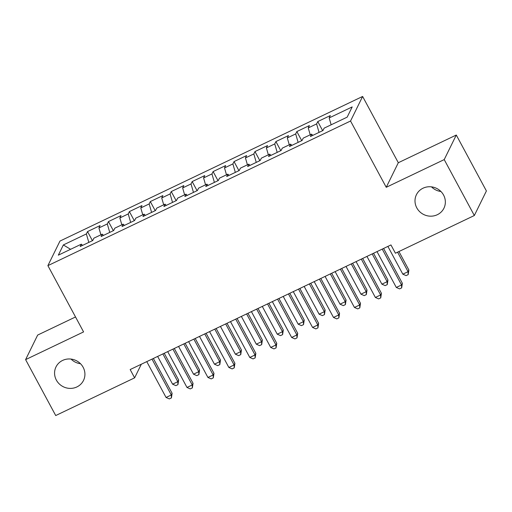 <?xml version="1.0" encoding="UTF-8"?>
<svg xmlns="http://www.w3.org/2000/svg" width="512" height="512" viewBox="0 0 512 512"><rect width="100%" height="100%" fill="white"/><g stroke="black" fill="none" stroke-linecap="round" stroke-linejoin="round"><path stroke-width="0.77" d="M80.506 363.718A15.322 14.573 26.2 0 1 71.066 359.078M83.142 367.283A15.322 14.573 26.2 0 1 83.501 380.442A15.322 14.573 26.2 0 1 70.144 388.403A15.322 14.573 26.2 0 1 56.352 380.083A15.322 14.573 26.2 0 1 56 366.925A15.322 14.573 26.2 0 1 69.35 358.963A15.322 14.573 26.2 0 1 83.142 367.283M440.934 191.494A15.322 14.573 26.2 0 1 431.494 186.854M443.571 195.059A15.322 14.573 26.2 0 1 443.93 208.218A15.322 14.573 26.2 0 1 430.573 216.179A15.322 14.573 26.2 0 1 416.781 207.859A15.322 14.573 26.2 0 1 416.429 194.701A15.322 14.573 26.2 0 1 429.779 186.739A15.322 14.573 26.2 0 1 443.571 195.059M75.526 316.966L37.67 335.059L25.6 359.622L55.712 415.546L134.624 377.843L141.312 364.23M362.624 96.454L59.962 241.075L47.891 265.638L350.547 121.018L362.624 96.454L398.31 162.733L386.24 187.302L444.218 159.597L456.288 135.027L398.31 162.733M456.288 135.027L486.4 190.95L474.33 215.52L444.218 159.597M70.592 249.306L63.347 244.941L58.323 255.168L81.344 244.166L80.186 246.522L92.742 240.525L93.901 238.163L102.278 234.163L101.12 236.525L113.677 230.522L114.835 228.166L123.206 224.166L122.048 226.522L134.605 220.518L135.763 218.163L144.134 214.163L142.976 216.518L155.539 210.515L156.698 208.16L165.069 204.16L163.91 206.515L176.467 200.518L177.626 198.157L185.997 194.157L184.838 196.518L197.402 190.515L198.56 188.16L206.931 184.16L205.773 186.515L218.33 180.512L219.488 178.157L227.859 174.157L226.701 176.512L239.258 170.515L240.416 168.154L248.794 164.154L247.635 166.515L260.192 160.512L261.35 158.157L269.722 154.157L268.563 156.512L281.12 150.509L282.278 148.154L290.65 144.154L289.491 146.509L302.054 140.506L303.213 138.15L311.584 134.15L310.426 136.506L322.982 130.509L324.141 128.147L347.168 117.146L352.192 106.925L329.165 117.926L330.323 115.571L317.766 121.568L316.608 123.923L308.237 127.93L309.395 125.568L296.838 131.571L295.68 133.926L287.302 137.926L288.461 135.571L275.904 141.574L274.746 143.93L266.374 147.93L267.533 145.574L254.976 151.571L253.818 153.933L245.446 157.933L246.605 155.571L234.042 161.574L232.883 163.93L224.512 167.93L225.67 165.574L213.114 171.578L211.955 173.933L203.584 177.933L204.742 175.578L192.179 181.574L191.021 183.936L182.65 187.936L183.808 185.581L171.251 191.578L170.093 193.933L161.722 197.939L162.88 195.578L150.323 201.581L149.165 203.936L140.787 207.936L141.946 205.581L129.389 211.584L128.23 213.939L119.859 217.939L121.018 215.584L108.461 221.581L107.302 223.942L98.925 227.942L100.083 225.581L87.526 231.584L92.422 240.678M63.347 244.941L86.368 233.939L87.526 231.584M474.33 215.52L395.418 253.222L390.957 244.941L130.163 369.555L134.624 377.843M98.925 227.942L100.909 234.816M107.302 223.942L109.741 232.403M81.344 244.166L82.586 245.376M119.859 217.939L121.843 224.813M128.23 213.939L130.669 222.4M102.278 234.163L103.514 235.373M140.787 207.936L142.771 214.816M149.165 203.936L151.603 212.397M123.206 224.166L124.448 225.376M161.722 197.939L163.706 204.813M170.093 193.933L172.531 202.4M144.134 214.163L145.376 215.373M182.65 187.936L184.634 194.81M191.021 183.936L193.466 192.397M165.069 204.16L166.31 205.37M203.584 177.933L205.568 184.813M211.955 173.933L214.394 182.394M185.997 194.157L187.238 195.373M224.512 167.93L226.496 174.81M232.883 163.93L235.328 172.39M206.931 184.16L208.173 185.37M245.446 157.933L247.424 164.806M253.818 153.933L256.256 162.394M227.859 174.157L229.101 175.366M266.374 147.93L268.358 154.803M274.746 143.93L277.184 152.39M248.794 164.154L250.029 165.363M287.302 137.926L289.286 144.806M295.68 133.926L298.118 142.387M269.722 154.157L270.963 155.366M308.237 127.93L310.221 134.803M316.608 123.923L319.046 132.39M290.65 144.154L291.891 145.363M329.165 117.926L331.149 124.8M311.584 134.15L312.826 135.36M386.24 187.302L350.547 121.018M25.6 359.622L83.578 331.917L47.891 265.638M86.368 233.939L88.813 242.4M317.766 121.568L322.662 130.662M296.838 131.571L301.728 140.659M275.904 141.574L280.8 150.662M254.976 151.571L259.872 160.666M234.042 161.574L238.938 170.669M213.114 171.578L218.01 180.666M192.179 181.574L197.075 190.669M171.251 191.578L176.147 200.672M150.323 201.581L155.213 210.675M129.389 211.584L134.285 220.672M108.461 221.581L113.357 230.675M382.24 249.107L401.536 284.954L396.307 287.45L377.005 251.61M383.597 248.454L402.355 283.29L401.536 284.954L401.664 287.898L399.571 288.896L396.307 287.45M402.355 283.29L401.664 287.898M387.885 246.406L402.829 274.17L408.064 271.674L408.877 270.01L398.938 251.546M408.877 270.01L408.186 274.618L408.064 271.674L397.574 252.192M408.186 274.618L406.093 275.616L402.829 274.17M361.306 259.11L380.608 294.95L375.373 297.453L356.077 261.606M362.669 258.458L381.421 293.293L380.608 294.95L380.73 297.894L378.637 298.899L375.373 297.453M381.421 293.293L380.73 297.894M340.378 269.107L359.674 304.954L354.445 307.456L335.142 271.61M341.734 268.461L360.493 303.296L359.674 304.954L359.802 307.898L357.709 308.896L354.445 307.456M360.493 303.296L359.802 307.898M366.95 256.41L381.901 284.173L387.13 281.67L387.949 280.013L373.542 253.261M387.949 280.013L387.258 284.621L387.13 281.67L372.186 253.914M387.258 284.621L385.165 285.619L381.901 284.173M346.022 266.413L360.966 294.176L366.202 291.674L367.014 290.016L352.614 263.264M367.014 290.016L366.33 294.618L366.202 291.674L351.251 263.91M366.33 294.618L364.23 295.622L360.966 294.176M319.443 279.11L338.746 314.957L333.51 317.453L314.214 281.613M320.806 278.464L339.558 313.293L338.746 314.957L338.867 317.901L336.774 318.899L333.51 317.453M339.558 313.293L338.867 317.901M298.515 289.114L317.818 324.954L312.582 327.456L293.28 291.61M299.872 288.461L318.63 323.296L317.818 324.954L317.939 327.904L315.846 328.902L312.582 327.456M318.63 323.296L317.939 327.904M325.088 276.416L340.038 304.179L345.274 301.677L346.086 300.019L331.68 273.261M346.086 300.019L345.395 304.621L345.274 301.677L330.323 273.914M345.395 304.621L343.302 305.619L340.038 304.179M304.16 286.413L319.11 314.176L324.339 311.68L325.158 310.016L310.752 283.264M325.158 310.016L324.467 314.624L324.339 311.68L309.389 283.917M324.467 314.624L322.374 315.622L319.11 314.176M277.581 299.11L296.883 334.957L291.648 337.459L272.352 301.613M278.944 298.464L297.702 333.299L296.883 334.957L297.011 337.901L294.918 338.906L291.648 337.459M297.702 333.299L297.011 337.901M283.226 296.416L298.176 324.179L303.411 321.677L304.224 320.019L289.818 293.267M304.224 320.019L303.533 324.621L303.411 321.677L288.461 293.914M303.533 324.621L301.44 325.626L298.176 324.179M256.653 309.114L275.955 344.96L270.72 347.462L251.418 311.616M258.01 308.467L276.768 343.302L275.955 344.96L276.077 347.904L273.984 348.902L270.72 347.462M276.768 343.302L276.077 347.904M262.298 306.419L277.248 334.182L282.477 331.68L283.296 330.022L268.89 303.27M283.296 330.022L282.605 334.624L282.477 331.68L267.533 303.917M282.605 334.624L280.512 335.622L277.248 334.182M235.725 319.117L255.021 354.963L249.792 357.459L230.49 321.619M237.082 318.464L255.84 353.299L255.021 354.963L255.149 357.907L253.056 358.906L249.792 357.459M255.84 353.299L255.149 357.907M241.363 316.416L256.314 344.179L261.549 341.683L262.362 340.019L247.962 313.267M262.362 340.019L261.67 344.627L261.549 341.683L246.598 313.92M261.67 344.627L259.578 345.626L256.314 344.179M214.79 329.12L234.093 364.96L228.858 367.462L209.562 331.616M216.154 328.467L234.906 363.302L234.093 364.96L234.214 367.904L232.122 368.909L228.858 367.462M234.906 363.302L234.214 367.904M220.435 326.419L235.386 354.182L240.614 351.68L241.434 350.022L227.027 323.27M241.434 350.022L240.742 354.63L240.614 351.68L225.67 323.923M240.742 354.63L238.65 355.629L235.386 354.182M193.862 339.117L213.158 374.963L207.93 377.466L188.627 341.619M195.219 338.47L213.978 373.306L213.158 374.963L213.286 377.907L211.194 378.906L207.93 377.466M213.978 373.306L213.286 377.907M199.507 336.422L214.451 364.186L219.686 361.683L220.499 360.026L206.099 333.274M220.499 360.026L219.808 364.627L219.686 361.683L204.736 333.92M219.808 364.627L217.715 365.632L214.451 364.186M172.928 349.12L192.23 384.966L186.995 387.462L167.699 351.622M174.291 348.474L193.043 383.302L192.23 384.966L192.352 387.91L190.259 388.909L186.995 387.462M193.043 383.302L192.352 387.91M178.573 346.426L193.523 374.189L198.758 371.686L199.571 370.029L185.165 343.27M199.571 370.029L198.88 374.63L198.758 371.686L183.808 343.923M198.88 374.63L196.787 375.629L193.523 374.189M152 359.123L171.296 394.963L166.067 397.466L146.765 361.619M153.357 358.47L172.115 393.306L171.296 394.963L171.424 397.914L169.331 398.912L166.067 397.466M172.115 393.306L171.424 397.914M157.645 356.422L172.589 384.186L177.824 381.69L178.643 380.026L164.237 353.274M178.643 380.026L177.952 384.634L177.824 381.69L162.874 353.926M177.952 384.634L175.859 385.632L172.589 384.186"/></g></svg>
